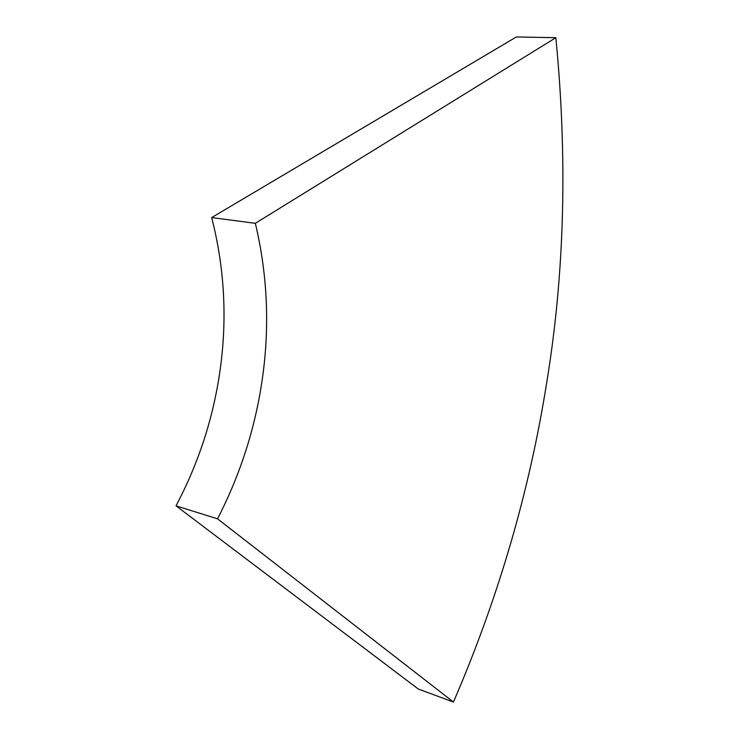 <?xml version="1.0" encoding="UTF-8"?>
<svg xmlns="http://www.w3.org/2000/svg" width="739" height="739" viewBox="0 0 739 739"><rect width="100%" height="100%" fill="white"/><g stroke="black" fill="none" stroke-linecap="round" stroke-linejoin="round"><path stroke-width="1.11" d="M453.45 702.05L418.311 689.034L176.021 505.846C199.548 461.293 214.476 414.246 220.832 364.697C227.132 315.1 224.083 266.058 211.677 217.571L255.343 223.317L555.839 37.698C567.635 158.377 564.633 273.097 546.823 381.869C529.66 490.742 498.539 597.472 453.45 702.05L217.525 518.824C241.136 472.988 256.304 424.694 263.01 373.952C269.689 323.155 267.13 272.94 255.343 223.317M211.677 217.571L516.367 36.95L555.839 37.698M176.021 505.846L217.525 518.824"/></g></svg>
